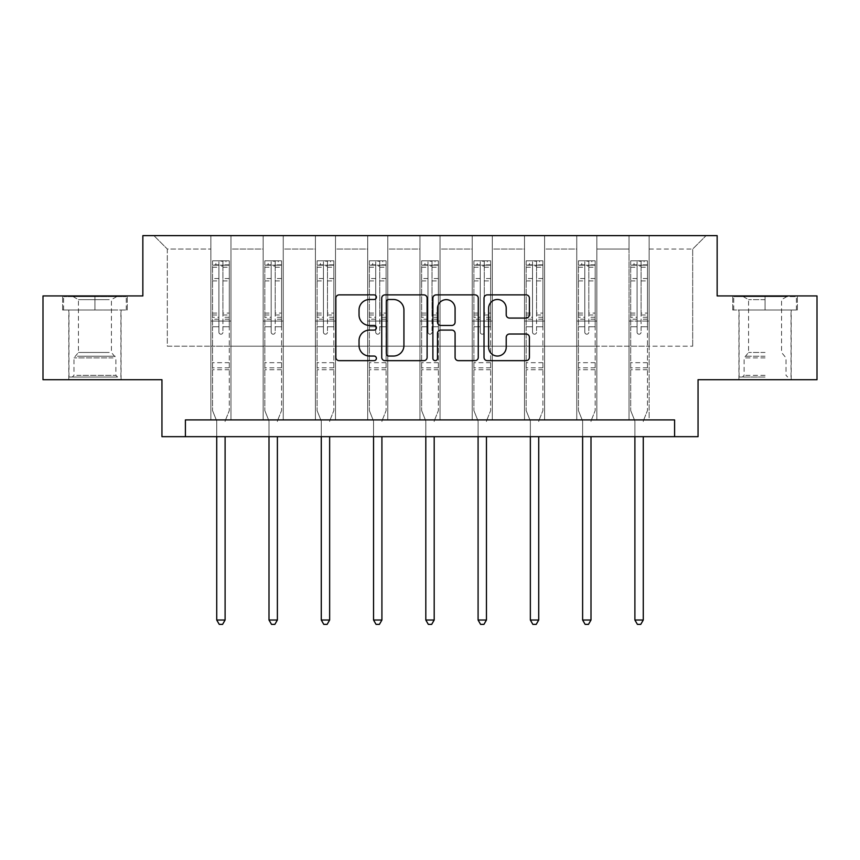 <?xml version="1.0" encoding="UTF-8"?>
<svg xmlns="http://www.w3.org/2000/svg" width="860" height="860" viewBox="0 0 860 860"><rect width="100%" height="100%" fill="white"/><g stroke="black" fill="none" stroke-linecap="round" stroke-linejoin="round"><path stroke-width="0.64" stroke-dasharray="4.3 3.22" d="M376.39 297.184A2.3 2.3 0 0 0 374.089 294.883L339.141 294.883A3.289 3.289 0 0 0 335.851 298.173L335.851 357.373A3.289 3.289 0 0 0 339.141 360.662L374.089 360.662A2.3 2.3 0 0 0 376.39 358.362A2.3 2.3 0 0 0 374.089 356.051L369.563 356.051A10.524 10.524 0 0 1 359.039 345.526L359.039 340.603A10.524 10.524 0 0 1 369.563 330.079L374.089 330.079A2.3 2.3 0 0 0 376.39 327.767A2.3 2.3 0 0 0 374.089 325.467L369.563 325.467A10.524 10.524 0 0 1 359.039 314.943L359.039 310.008A10.524 10.524 0 0 1 369.563 299.484L374.089 299.484A2.3 2.3 0 0 0 376.39 297.184M765.067 310.008L732.731 310.008L797.403 310.008L765.067 310.008L765.067 295.937L797.403 295.937L732.731 295.937L765.067 295.937L765.067 310.008L791.028 310.008L733.741 310.008L796.392 310.008L739.095 310.008L765.067 310.008L765.067 296.614L733.741 296.614L796.392 296.614L765.067 296.614L786.846 296.614L765.067 296.614L765.067 310.008M765.067 379.712L738.933 379.712L765.067 379.712M94.933 310.008L62.597 310.008L94.933 310.008L94.933 295.937L127.269 295.937L62.597 295.937L94.933 295.937L94.933 310.008L126.259 310.008L63.608 310.008L94.933 310.008L94.933 296.614L126.259 296.614L63.608 296.614L94.933 296.614L94.933 310.008M94.933 379.712L68.8 379.712L94.933 379.712M817 295.937L817 379.712L698.051 379.712L698.051 436.665L161.949 436.665L161.949 379.712L43 379.712L43 295.937L142.846 295.937L142.846 235.629L717.154 235.629L717.154 295.937L817 295.937M629.025 235.629L706.092 235.629L649.128 235.629L649.128 346.204L692.687 346.204L649.128 346.204L649.128 249.034L692.687 249.034L649.128 249.034L649.128 235.629L649.128 419.916L629.025 419.916L649.128 419.916L629.025 419.916L649.128 419.916L649.128 235.629L596.861 235.629L629.025 235.629L629.025 346.204L596.861 346.204L629.025 346.204L629.025 249.034L596.861 249.034L596.861 346.204L596.861 249.034L629.025 249.034L629.025 235.629L629.025 419.916L629.025 321.07L629.025 346.204L649.128 346.204L629.025 346.204L629.025 321.07L649.128 321.07L629.025 321.07L629.025 419.916L629.025 235.629M576.759 235.629L596.861 235.629L596.861 419.916L576.759 419.916L596.861 419.916L576.759 419.916L596.861 419.916L596.861 235.629L544.595 235.629L576.759 235.629L576.759 346.204L544.595 346.204L576.759 346.204L576.759 249.034L544.595 249.034L544.595 346.204L544.595 249.034L576.759 249.034L576.759 235.629L576.759 419.916L576.759 321.07L576.759 346.204L596.861 346.204L576.759 346.204L576.759 321.07L596.861 321.07L576.759 321.07L576.759 419.916L576.759 235.629M524.492 235.629L544.595 235.629L544.595 419.916L524.492 419.916L544.595 419.916L524.492 419.916L544.595 419.916L544.595 235.629L492.318 235.629L524.492 235.629L524.492 346.204L492.318 346.204L524.492 346.204L524.492 249.034L492.318 249.034L492.318 346.204L492.318 249.034L524.492 249.034L524.492 235.629L524.492 419.916L524.492 321.07L524.492 346.204L544.595 346.204L524.492 346.204L524.492 321.07L544.595 321.07L524.492 321.07L524.492 419.916L524.492 235.629M472.215 235.629L492.318 235.629L492.318 419.916L472.215 419.916L492.318 419.916L472.215 419.916L492.318 419.916L492.318 235.629L440.051 235.629L472.215 235.629L472.215 346.204L440.051 346.204L472.215 346.204L472.215 249.034L440.051 249.034L440.051 346.204L440.051 249.034L472.215 249.034L472.215 235.629L472.215 419.916L472.215 321.07L472.215 346.204L492.318 346.204L472.215 346.204L472.215 321.07L492.318 321.07L472.215 321.07L472.215 419.916L472.215 235.629M419.949 235.629L440.051 235.629L440.051 419.916L419.949 419.916L440.051 419.916L419.949 419.916L440.051 419.916L440.051 235.629L387.785 235.629L419.949 235.629L419.949 346.204L387.785 346.204L419.949 346.204L419.949 249.034L387.785 249.034L387.785 346.204L387.785 249.034L419.949 249.034L419.949 235.629L419.949 419.916L419.949 321.07L419.949 346.204L440.051 346.204L419.949 346.204L419.949 321.07L440.051 321.07L419.949 321.07L419.949 419.916L419.949 235.629M367.682 235.629L387.785 235.629L387.785 419.916L367.682 419.916L387.785 419.916L367.682 419.916L387.785 419.916L387.785 235.629L335.507 235.629L367.682 235.629L367.682 346.204L335.507 346.204L367.682 346.204L367.682 249.034L335.507 249.034L335.507 346.204L335.507 249.034L367.682 249.034L367.682 235.629L367.682 419.916L367.682 321.07L367.682 346.204L387.785 346.204L367.682 346.204L367.682 321.07L387.785 321.07L367.682 321.07L367.682 419.916L367.682 235.629M315.405 235.629L335.507 235.629L335.507 419.916L315.405 419.916L335.507 419.916L315.405 419.916L335.507 419.916L335.507 235.629L283.241 235.629L315.405 235.629L315.405 346.204L283.241 346.204L315.405 346.204L315.405 249.034L283.241 249.034L283.241 346.204L283.241 249.034L315.405 249.034L315.405 235.629L315.405 419.916L315.405 321.07L315.405 346.204L335.507 346.204L315.405 346.204L315.405 321.07L335.507 321.07L315.405 321.07L315.405 419.916L315.405 235.629M263.138 235.629L283.241 235.629L283.241 419.916L263.138 419.916L283.241 419.916L263.138 419.916L283.241 419.916L283.241 235.629L230.975 235.629L263.138 235.629L263.138 346.204L230.975 346.204L263.138 346.204L263.138 249.034L230.975 249.034L230.975 346.204L230.975 249.034L263.138 249.034L263.138 235.629L263.138 419.916L263.138 321.07L263.138 346.204L283.241 346.204L263.138 346.204L263.138 321.07L283.241 321.07L263.138 321.07L263.138 419.916L263.138 235.629M210.872 235.629L230.975 235.629L230.975 419.916L210.872 419.916L230.975 419.916L210.872 419.916L230.975 419.916L230.975 235.629L153.908 235.629L210.872 235.629L210.872 346.204L167.313 346.204L167.313 249.034L210.872 249.034L167.313 249.034L153.908 235.629L167.313 249.034L167.313 346.204L210.872 346.204L210.872 235.629L210.872 419.916L210.872 235.629M185.405 436.665L185.405 419.916L185.405 436.665L185.405 419.916L674.595 419.916L185.405 419.916L674.595 419.916L674.595 436.665M692.687 346.204L692.687 249.034L706.092 235.629L692.687 249.034L692.687 346.204M210.872 346.204L230.975 346.204L230.975 321.07L230.975 419.916L230.975 321.07L230.975 346.204L210.872 346.204L210.872 321.07L230.975 321.07L210.872 321.07L210.872 419.916L210.872 346.204M210.872 321.07L230.975 321.07L210.872 321.07M263.138 321.07L283.241 321.07L263.138 321.07M315.405 321.07L335.507 321.07L315.405 321.07M367.682 321.07L387.785 321.07L367.682 321.07M419.949 321.07L440.051 321.07L419.949 321.07M472.215 321.07L492.318 321.07L472.215 321.07M524.492 321.07L544.595 321.07L524.492 321.07M576.759 321.07L596.861 321.07L576.759 321.07M629.025 321.07L649.128 321.07L629.025 321.07M62.597 310.008L62.597 295.937L62.597 310.008M127.269 310.008L127.269 295.937L127.269 310.008M797.403 310.008L797.403 295.937L797.403 310.008M732.731 310.008L732.731 295.937L732.731 310.008M427.119 357.373L427.119 298.173A3.289 3.289 0 0 0 423.829 294.883L385.022 294.883A3.289 3.289 0 0 0 381.733 298.173L381.733 357.373A3.289 3.289 0 0 0 385.022 360.662L423.829 360.662A3.289 3.289 0 0 0 427.119 357.373M388.645 299.484A2.3 2.3 0 0 0 386.344 301.785L386.344 353.75A2.3 2.3 0 0 0 388.645 356.051L393.407 356.051A10.524 10.524 0 0 0 403.931 345.526L403.931 310.008A10.524 10.524 0 0 0 393.407 299.484L388.645 299.484M436.171 294.883L474.978 294.883A3.289 3.289 0 0 1 478.267 298.173L478.267 357.373A3.289 3.289 0 0 1 474.978 360.662L458.369 360.662A3.289 3.289 0 0 1 455.08 357.373L455.08 333.358A3.289 3.289 0 0 0 451.79 330.079L440.771 330.079A3.289 3.289 0 0 0 437.482 333.358L437.482 358.362A2.3 2.3 0 0 1 435.181 360.662A2.3 2.3 0 0 1 432.881 358.362L432.881 298.173A3.289 3.289 0 0 1 436.171 294.883M455.08 308.45A8.793 8.793 0 0 0 446.275 299.656A8.793 8.793 0 0 0 437.482 308.45L437.482 322.177A3.289 3.289 0 0 0 440.771 325.467L451.79 325.467A3.289 3.289 0 0 0 455.08 322.177L455.08 308.45M509.507 318.071L526.116 318.071A3.289 3.289 0 0 0 529.405 314.781L529.405 298.173A3.289 3.289 0 0 0 526.116 294.883L487.308 294.883A3.289 3.289 0 0 0 484.019 298.173L484.019 357.373A3.289 3.289 0 0 0 487.308 360.662L526.116 360.662A3.289 3.289 0 0 0 529.405 357.373L529.405 337.313A3.289 3.289 0 0 0 526.116 334.024L509.507 334.024A3.289 3.289 0 0 0 506.217 337.313L506.217 347.257A8.793 8.793 0 0 1 497.424 356.051A8.793 8.793 0 0 1 488.62 347.257L488.62 308.288A8.793 8.793 0 0 1 497.424 299.484A8.793 8.793 0 0 1 506.217 308.288L506.217 314.781A3.289 3.289 0 0 0 509.507 318.071M218.913 332.196A2.01 2.01 0 0 0 220.923 334.207A2.01 2.01 0 0 1 218.913 332.196L218.913 326.757L218.913 332.196M229.212 260.827L225.944 260.827L225.944 265.181L229.298 265.181L229.298 260.827L212.538 260.827L212.538 410.596L212.538 326.757L218.913 326.757L218.913 317.275L212.538 317.275M212.538 260.827L212.538 326.757L218.913 326.757L218.913 266.062L222.933 266.062L222.933 313.083L229.298 313.083L229.298 410.596L229.298 326.757L222.933 326.757L222.933 332.196A2.01 2.01 0 0 1 220.923 334.207A2.01 2.01 0 0 0 222.933 332.196L222.933 313.083M229.298 265.181L229.298 313.083M229.298 260.827L229.298 326.757L222.933 326.757L222.933 261.236L218.913 261.236L218.913 317.275M225.944 260.827L212.624 260.827M225.944 265.181L215.892 265.181L215.892 260.827M212.538 265.181L229.212 265.181M212.624 265.181L215.892 265.181M225.352 420.411L229.298 410.596L225.352 420.411A3.354 3.354 0 0 0 225.105 421.658A3.354 3.354 0 0 1 225.352 420.411M216.731 436.665L216.731 421.658A3.354 3.354 0 0 0 216.494 420.411L212.538 410.596L216.494 420.411A3.354 3.354 0 0 1 216.731 421.658L216.731 620.017L225.105 620.017L225.105 436.665M229.298 369.725L212.538 369.725M216.731 620.017L219.246 624.371L222.589 624.371L225.105 620.017M218.913 266.062L218.913 261.236M222.933 266.062L222.933 261.236M114.52 377.024L72.315 377.024L114.52 377.024M76.798 375.347L115.874 375.347L76.798 375.347M113.799 296.614L73.154 296.614L113.799 296.614M109.22 299.667L78.443 299.667L109.22 299.667M109.22 352.471L78.443 352.471L109.22 352.471M117.422 377.024L68.972 377.024L117.422 377.024M117.422 310.008L68.972 310.008L117.422 310.008M63.608 310.008L63.608 296.614L63.608 310.008M126.259 310.008L126.259 296.614L126.259 310.008M765.067 377.024L739.095 377.024L765.067 377.024M765.067 375.347L744.126 375.347L765.067 375.347M765.067 299.667L748.576 299.667L765.067 299.667M765.067 352.471L748.576 352.471L765.067 352.471M796.392 310.008L796.392 296.614L796.392 310.008M733.741 310.008L733.741 296.614L733.741 310.008M271.179 332.196A2.01 2.01 0 0 0 273.19 334.207A2.01 2.01 0 0 1 271.179 332.196L271.179 326.757L271.179 332.196M281.478 260.827L278.221 260.827L278.221 265.181L281.564 265.181L281.564 260.827L264.815 260.827L264.815 410.596L264.815 326.757L271.179 326.757L271.179 317.275L264.815 317.275M264.815 260.827L264.815 326.757L271.179 326.757L271.179 266.062L275.2 266.062L275.2 313.083L281.564 313.083L281.564 410.596L281.564 326.757L275.2 326.757L275.2 332.196A2.01 2.01 0 0 1 273.19 334.207A2.01 2.01 0 0 0 275.2 332.196L275.2 313.083M281.564 265.181L281.564 313.083M281.564 260.827L281.564 326.757L275.2 326.757L275.2 261.236L271.179 261.236L271.179 317.275M278.221 260.827L264.901 260.827M278.221 265.181L268.159 265.181L268.159 260.827M264.815 265.181L281.478 265.181M264.901 265.181L268.159 265.181M277.619 420.411L281.564 410.596L277.619 420.411A3.354 3.354 0 0 0 277.382 421.658A3.354 3.354 0 0 1 277.619 420.411M268.997 436.665L268.997 421.658A3.354 3.354 0 0 0 268.761 420.411L264.815 410.596L268.761 420.411A3.354 3.354 0 0 1 268.997 421.658L268.997 620.017L277.382 620.017L277.382 436.665M281.564 369.725L264.815 369.725M268.997 620.017L271.513 624.371L274.867 624.371L277.382 620.017M271.179 266.062L271.179 261.236M275.2 266.062L275.2 261.236M323.446 332.196A2.01 2.01 0 0 0 325.456 334.207A2.01 2.01 0 0 1 323.446 332.196L323.446 326.757L323.446 332.196M333.755 260.827L330.487 260.827L330.487 265.181L333.841 265.181L333.841 260.827L317.082 260.827L317.082 410.596L317.082 326.757L323.446 326.757L323.446 317.275L317.082 317.275M317.082 260.827L317.082 326.757L323.446 326.757L323.446 266.062L327.466 266.062L327.466 313.083L333.841 313.083L333.841 410.596L333.841 326.757L327.466 326.757L327.466 332.196A2.01 2.01 0 0 1 325.456 334.207A2.01 2.01 0 0 0 327.466 332.196L327.466 313.083M333.841 265.181L333.841 313.083M333.841 260.827L333.841 326.757L327.466 326.757L327.466 261.236L323.446 261.236L323.446 317.275M330.487 260.827L317.168 260.827M330.487 265.181L320.436 265.181L320.436 260.827M317.082 265.181L333.755 265.181M317.168 265.181L320.436 265.181M329.885 420.411L333.841 410.596L329.885 420.411A3.354 3.354 0 0 0 329.649 421.658A3.354 3.354 0 0 1 329.885 420.411M321.274 436.665L321.274 421.658A3.354 3.354 0 0 0 321.027 420.411L317.082 410.596L321.027 420.411A3.354 3.354 0 0 1 321.274 421.658L321.274 620.017L329.649 620.017L329.649 436.665M333.841 369.725L317.082 369.725M321.274 620.017L323.779 624.371L327.133 624.371L329.649 620.017M323.446 266.062L323.446 261.236M327.466 266.062L327.466 261.236M375.723 332.196A2.01 2.01 0 0 0 377.733 334.207A2.01 2.01 0 0 1 375.723 332.196L375.723 326.757L375.723 332.196M386.022 260.827L382.754 260.827L382.754 265.181L386.108 265.181L386.108 260.827L369.348 260.827L369.348 410.596L369.348 326.757L375.723 326.757L375.723 317.275L369.348 317.275M369.348 260.827L369.348 326.757L375.723 326.757L375.723 266.062L379.744 266.062L379.744 313.083L386.108 313.083L386.108 410.596L386.108 326.757L379.744 326.757L379.744 332.196A2.01 2.01 0 0 1 377.733 334.207A2.01 2.01 0 0 0 379.744 332.196L379.744 313.083M386.108 265.181L386.108 313.083M386.108 260.827L386.108 326.757L379.744 326.757L379.744 261.236L375.723 261.236L375.723 317.275M382.754 260.827L369.435 260.827M382.754 265.181L372.702 265.181L372.702 260.827M369.348 265.181L386.022 265.181M369.435 265.181L372.702 265.181M382.162 420.411L386.108 410.596L382.162 420.411A3.354 3.354 0 0 0 381.915 421.658A3.354 3.354 0 0 1 382.162 420.411M373.541 436.665L373.541 421.658A3.354 3.354 0 0 0 373.304 420.411L369.348 410.596L373.304 420.411A3.354 3.354 0 0 1 373.541 421.658L373.541 620.017L381.915 620.017L381.915 436.665M386.108 369.725L369.348 369.725M373.541 620.017L376.056 624.371L379.41 624.371L381.915 620.017M375.723 266.062L375.723 261.236M379.744 266.062L379.744 261.236M427.99 332.196A2.01 2.01 0 0 0 430 334.207A2.01 2.01 0 0 1 427.99 332.196L427.99 326.757L427.99 332.196M438.288 260.827L435.031 260.827L435.031 265.181L438.374 265.181L438.374 260.827L421.626 260.827L421.626 410.596L421.626 326.757L427.99 326.757L427.99 317.275L421.626 317.275M421.626 260.827L421.626 326.757L427.99 326.757L427.99 266.062L432.01 266.062L432.01 313.083L438.374 313.083L438.374 410.596L438.374 326.757L432.01 326.757L432.01 332.196A2.01 2.01 0 0 1 430 334.207A2.01 2.01 0 0 0 432.01 332.196L432.01 313.083M438.374 265.181L438.374 313.083M438.374 260.827L438.374 326.757L432.01 326.757L432.01 261.236L427.99 261.236L427.99 317.275M435.031 260.827L421.712 260.827M435.031 265.181L424.969 265.181L424.969 260.827M421.626 265.181L438.288 265.181M421.712 265.181L424.969 265.181M434.429 420.411L438.374 410.596L434.429 420.411A3.354 3.354 0 0 0 434.192 421.658A3.354 3.354 0 0 1 434.429 420.411M425.808 436.665L425.808 421.658A3.354 3.354 0 0 0 425.571 420.411L421.626 410.596L425.571 420.411A3.354 3.354 0 0 1 425.808 421.658L425.808 620.017L434.192 620.017L434.192 436.665M438.374 369.725L421.626 369.725M425.808 620.017L428.323 624.371L431.677 624.371L434.192 620.017M427.99 266.062L427.99 261.236M432.01 266.062L432.01 261.236M480.256 332.196A2.01 2.01 0 0 0 482.267 334.207A2.01 2.01 0 0 1 480.256 332.196L480.256 326.757L480.256 332.196M490.565 260.827L487.298 260.827L487.298 265.181L490.651 265.181L490.651 260.827L473.892 260.827L473.892 410.596L473.892 326.757L480.256 326.757L480.256 317.275L473.892 317.275M473.892 260.827L473.892 326.757L480.256 326.757L480.256 266.062L484.277 266.062L484.277 313.083L490.651 313.083L490.651 410.596L490.651 326.757L484.277 326.757L484.277 332.196A2.01 2.01 0 0 1 482.267 334.207A2.01 2.01 0 0 0 484.277 332.196L484.277 313.083M490.651 265.181L490.651 313.083M490.651 260.827L490.651 326.757L484.277 326.757L484.277 261.236L480.256 261.236L480.256 317.275M487.298 260.827L473.978 260.827M487.298 265.181L477.246 265.181L477.246 260.827M473.892 265.181L490.565 265.181M473.978 265.181L477.246 265.181M486.695 420.411L490.651 410.596L486.695 420.411A3.354 3.354 0 0 0 486.459 421.658A3.354 3.354 0 0 1 486.695 420.411M478.085 436.665L478.085 421.658A3.354 3.354 0 0 0 477.837 420.411L473.892 410.596L477.837 420.411A3.354 3.354 0 0 1 478.085 421.658L478.085 620.017L486.459 620.017L486.459 436.665M490.651 369.725L473.892 369.725M478.085 620.017L480.589 624.371L483.943 624.371L486.459 620.017M480.256 266.062L480.256 261.236M484.277 266.062L484.277 261.236M532.534 332.196A2.01 2.01 0 0 0 534.544 334.207A2.01 2.01 0 0 1 532.534 332.196L532.534 326.757L532.534 332.196M542.832 260.827L539.564 260.827L539.564 265.181L542.918 265.181L542.918 260.827L526.159 260.827L526.159 410.596L526.159 326.757L532.534 326.757L532.534 317.275L526.159 317.275M526.159 260.827L526.159 326.757L532.534 326.757L532.534 266.062L536.554 266.062L536.554 313.083L542.918 313.083L542.918 410.596L542.918 326.757L536.554 326.757L536.554 332.196A2.01 2.01 0 0 1 534.544 334.207A2.01 2.01 0 0 0 536.554 332.196L536.554 313.083M542.918 265.181L542.918 313.083M542.918 260.827L542.918 326.757L536.554 326.757L536.554 261.236L532.534 261.236L532.534 317.275M539.564 260.827L526.245 260.827M539.564 265.181L529.513 265.181L529.513 260.827M526.159 265.181L542.832 265.181M526.245 265.181L529.513 265.181M538.973 420.411L542.918 410.596L538.973 420.411A3.354 3.354 0 0 0 538.726 421.658A3.354 3.354 0 0 1 538.973 420.411M530.351 436.665L530.351 421.658A3.354 3.354 0 0 0 530.115 420.411L526.159 410.596L530.115 420.411A3.354 3.354 0 0 1 530.351 421.658L530.351 620.017L538.726 620.017L538.726 436.665M542.918 369.725L526.159 369.725M530.351 620.017L532.867 624.371L536.221 624.371L538.726 620.017M532.534 266.062L532.534 261.236M536.554 266.062L536.554 261.236M584.8 332.196A2.01 2.01 0 0 0 586.81 334.207A2.01 2.01 0 0 1 584.8 332.196L584.8 326.757L584.8 332.196M595.099 260.827L591.841 260.827L591.841 265.181L595.184 265.181L595.184 260.827L578.436 260.827L578.436 410.596L578.436 326.757L584.8 326.757L584.8 317.275L578.436 317.275M578.436 260.827L578.436 326.757L584.8 326.757L584.8 266.062L588.821 266.062L588.821 313.083L595.184 313.083L595.184 410.596L595.184 326.757L588.821 326.757L588.821 332.196A2.01 2.01 0 0 1 586.81 334.207A2.01 2.01 0 0 0 588.821 332.196L588.821 313.083M595.184 265.181L595.184 313.083M595.184 260.827L595.184 326.757L588.821 326.757L588.821 261.236L584.8 261.236L584.8 317.275M591.841 260.827L578.522 260.827M591.841 265.181L581.779 265.181L581.779 260.827M578.436 265.181L595.099 265.181M578.522 265.181L581.779 265.181M591.239 420.411L595.184 410.596L591.239 420.411A3.354 3.354 0 0 0 591.003 421.658A3.354 3.354 0 0 1 591.239 420.411M582.618 436.665L582.618 421.658A3.354 3.354 0 0 0 582.381 420.411L578.436 410.596L582.381 420.411A3.354 3.354 0 0 1 582.618 421.658L582.618 620.017L591.003 620.017L591.003 436.665M595.184 369.725L578.436 369.725M582.618 620.017L585.133 624.371L588.487 624.371L591.003 620.017M584.8 266.062L584.8 261.236M588.821 266.062L588.821 261.236M637.067 332.196A2.01 2.01 0 0 0 639.077 334.207A2.01 2.01 0 0 1 637.067 332.196L637.067 326.757L637.067 332.196M647.376 260.827L644.108 260.827L644.108 265.181L647.462 265.181L647.462 260.827L630.702 260.827L630.702 410.596L630.702 326.757L637.067 326.757L637.067 317.275L630.702 317.275M630.702 260.827L630.702 326.757L637.067 326.757L637.067 266.062L641.087 266.062L641.087 313.083L647.462 313.083L647.462 410.596L647.462 326.757L641.087 326.757L641.087 332.196A2.01 2.01 0 0 1 639.077 334.207A2.01 2.01 0 0 0 641.087 332.196L641.087 313.083M647.462 265.181L647.462 313.083M647.462 260.827L647.462 326.757L641.087 326.757L641.087 261.236L637.067 261.236L637.067 317.275M644.108 260.827L630.788 260.827M644.108 265.181L634.057 265.181L634.057 260.827M630.702 265.181L647.376 265.181M630.788 265.181L634.057 265.181M643.506 420.411L647.462 410.596L643.506 420.411A3.354 3.354 0 0 0 643.269 421.658A3.354 3.354 0 0 1 643.506 420.411M634.895 436.665L634.895 421.658A3.354 3.354 0 0 0 634.648 420.411L630.702 410.596L634.648 420.411A3.354 3.354 0 0 1 634.895 421.658L634.895 620.017L643.269 620.017L643.269 436.665M647.462 369.725L630.702 369.725M634.895 620.017L637.411 624.371L640.754 624.371L643.269 620.017M637.067 266.062L637.067 261.236M641.087 266.062L641.087 261.236M218.913 278.522L212.538 278.522M212.538 280.919L218.913 280.919M212.538 313.083L218.913 313.083M229.298 362.683L212.538 362.683M218.913 319.178L212.538 319.178M229.298 319.178L222.933 319.178M212.538 314.986L218.913 314.986M222.933 314.986L229.298 314.986M229.298 317.275L222.933 317.275M229.298 278.522L222.933 278.522M222.933 280.919L229.298 280.919M218.913 264.837L212.538 264.837M212.538 267.224L218.913 267.224M229.298 264.837L222.933 264.837M222.933 267.224L229.298 267.224M229.298 367.833L212.538 367.833M113.069 357.889L73.992 357.889L113.069 357.889M77.389 356.233L115.186 356.233L77.389 356.233M765.067 357.889L744.126 357.889L765.067 357.889M765.067 356.233L744.814 356.233L765.067 356.233M271.179 278.522L264.815 278.522M264.815 280.919L271.179 280.919M264.815 313.083L271.179 313.083M281.564 362.683L264.815 362.683M271.179 319.178L264.815 319.178M281.564 319.178L275.2 319.178M264.815 314.986L271.179 314.986M275.2 314.986L281.564 314.986M281.564 317.275L275.2 317.275M281.564 278.522L275.2 278.522M275.2 280.919L281.564 280.919M271.179 264.837L264.815 264.837M264.815 267.224L271.179 267.224M281.564 264.837L275.2 264.837M275.2 267.224L281.564 267.224M281.564 367.833L264.815 367.833M323.446 278.522L317.082 278.522M317.082 280.919L323.446 280.919M317.082 313.083L323.446 313.083M333.841 362.683L317.082 362.683M323.446 319.178L317.082 319.178M333.841 319.178L327.466 319.178M317.082 314.986L323.446 314.986M327.466 314.986L333.841 314.986M333.841 317.275L327.466 317.275M333.841 278.522L327.466 278.522M327.466 280.919L333.841 280.919M323.446 264.837L317.082 264.837M317.082 267.224L323.446 267.224M333.841 264.837L327.466 264.837M327.466 267.224L333.841 267.224M333.841 367.833L317.082 367.833M375.723 278.522L369.348 278.522M369.348 280.919L375.723 280.919M369.348 313.083L375.723 313.083M386.108 362.683L369.348 362.683M375.723 319.178L369.348 319.178M386.108 319.178L379.744 319.178M369.348 314.986L375.723 314.986M379.744 314.986L386.108 314.986M386.108 317.275L379.744 317.275M386.108 278.522L379.744 278.522M379.744 280.919L386.108 280.919M375.723 264.837L369.348 264.837M369.348 267.224L375.723 267.224M386.108 264.837L379.744 264.837M379.744 267.224L386.108 267.224M386.108 367.833L369.348 367.833M427.99 278.522L421.626 278.522M421.626 280.919L427.99 280.919M421.626 313.083L427.99 313.083M438.374 362.683L421.626 362.683M427.99 319.178L421.626 319.178M438.374 319.178L432.01 319.178M421.626 314.986L427.99 314.986M432.01 314.986L438.374 314.986M438.374 317.275L432.01 317.275M438.374 278.522L432.01 278.522M432.01 280.919L438.374 280.919M427.99 264.837L421.626 264.837M421.626 267.224L427.99 267.224M438.374 264.837L432.01 264.837M432.01 267.224L438.374 267.224M438.374 367.833L421.626 367.833M480.256 278.522L473.892 278.522M473.892 280.919L480.256 280.919M473.892 313.083L480.256 313.083M490.651 362.683L473.892 362.683M480.256 319.178L473.892 319.178M490.651 319.178L484.277 319.178M473.892 314.986L480.256 314.986M484.277 314.986L490.651 314.986M490.651 317.275L484.277 317.275M490.651 278.522L484.277 278.522M484.277 280.919L490.651 280.919M480.256 264.837L473.892 264.837M473.892 267.224L480.256 267.224M490.651 264.837L484.277 264.837M484.277 267.224L490.651 267.224M490.651 367.833L473.892 367.833M532.534 278.522L526.159 278.522M526.159 280.919L532.534 280.919M526.159 313.083L532.534 313.083M542.918 362.683L526.159 362.683M532.534 319.178L526.159 319.178M542.918 319.178L536.554 319.178M526.159 314.986L532.534 314.986M536.554 314.986L542.918 314.986M542.918 317.275L536.554 317.275M542.918 278.522L536.554 278.522M536.554 280.919L542.918 280.919M532.534 264.837L526.159 264.837M526.159 267.224L532.534 267.224M542.918 264.837L536.554 264.837M536.554 267.224L542.918 267.224M542.918 367.833L526.159 367.833M584.8 278.522L578.436 278.522M578.436 280.919L584.8 280.919M578.436 313.083L584.8 313.083M595.184 362.683L578.436 362.683M584.8 319.178L578.436 319.178M595.184 319.178L588.821 319.178M578.436 314.986L584.8 314.986M588.821 314.986L595.184 314.986M595.184 317.275L588.821 317.275M595.184 278.522L588.821 278.522M588.821 280.919L595.184 280.919M584.8 264.837L578.436 264.837M578.436 267.224L584.8 267.224M595.184 264.837L588.821 264.837M588.821 267.224L595.184 267.224M595.184 367.833L578.436 367.833M637.067 278.522L630.702 278.522M630.702 280.919L637.067 280.919M630.702 313.083L637.067 313.083M647.462 362.683L630.702 362.683M637.067 319.178L630.702 319.178M647.462 319.178L641.087 319.178M630.702 314.986L637.067 314.986M641.087 314.986L647.462 314.986M647.462 317.275L641.087 317.275M647.462 278.522L641.087 278.522M641.087 280.919L647.462 280.919M637.067 264.837L630.702 264.837M630.702 267.224L637.067 267.224M647.462 264.837L641.087 264.837M641.087 267.224L647.462 267.224M647.462 367.833L630.702 367.833M738.933 379.712L738.933 310.008M68.8 379.712L68.8 310.008M121.067 379.712L121.067 310.008M791.2 379.712L791.2 310.008M116.713 296.614L111.424 299.667L111.424 352.471L115.874 357.889L115.874 375.347L117.551 377.024M68.972 377.024L68.972 310.008M120.905 377.024L120.905 310.008M73.154 296.614L78.443 299.667L78.443 352.471L73.992 357.889L73.992 375.347L72.315 377.024M743.287 296.614L748.576 299.667L748.576 352.471L744.126 357.889L744.126 375.347L742.449 377.024M791.028 377.024L791.028 310.008M739.095 377.024L739.095 310.008M786.846 296.614L781.557 299.667L781.557 352.471L786.008 357.889L786.008 375.347L787.685 377.024"/><path stroke-width="1.29" d="M376.39 297.184A2.3 2.3 0 0 0 374.089 294.883L339.141 294.883A3.289 3.289 0 0 0 335.851 298.173L335.851 357.373A3.289 3.289 0 0 0 339.141 360.662L374.089 360.662A2.3 2.3 0 0 0 376.39 358.362A2.3 2.3 0 0 0 374.089 356.051L369.563 356.051A10.524 10.524 0 0 1 359.039 345.526L359.039 340.603A10.524 10.524 0 0 1 369.563 330.079L374.089 330.079A2.3 2.3 0 0 0 376.39 327.767A2.3 2.3 0 0 0 374.089 325.467L369.563 325.467A10.524 10.524 0 0 1 359.039 314.943L359.039 310.008A10.524 10.524 0 0 1 369.563 299.484L374.089 299.484A2.3 2.3 0 0 0 376.39 297.184M526.116 318.071A3.289 3.289 0 0 0 529.405 314.781L529.405 298.173A3.289 3.289 0 0 0 526.116 294.883L487.308 294.883A3.289 3.289 0 0 0 484.019 298.173L484.019 357.373A3.289 3.289 0 0 0 487.308 360.662L526.116 360.662A3.289 3.289 0 0 0 529.405 357.373L529.405 337.313A3.289 3.289 0 0 0 526.116 334.024L509.507 334.024A3.289 3.289 0 0 0 506.217 337.313L506.217 347.257A8.793 8.793 0 0 1 497.424 356.051A8.793 8.793 0 0 1 488.62 347.257L488.62 308.288A8.793 8.793 0 0 1 497.424 299.484A8.793 8.793 0 0 1 506.217 308.288L506.217 314.781A3.289 3.289 0 0 0 509.507 318.071L526.116 318.071M674.595 436.665L698.051 436.665L698.051 379.712L817 379.712L817 295.937L717.154 295.937L717.154 235.629L142.846 235.629L142.846 295.937L43 295.937L43 379.712L161.949 379.712L161.949 436.665L674.595 436.665L674.595 419.916L185.405 419.916L185.405 436.665M427.119 298.173A3.289 3.289 0 0 0 423.829 294.883L385.022 294.883A3.289 3.289 0 0 0 381.733 298.173L381.733 357.373A3.289 3.289 0 0 0 385.022 360.662L423.829 360.662A3.289 3.289 0 0 0 427.119 357.373L427.119 298.173M436.171 294.883L474.978 294.883A3.289 3.289 0 0 1 478.267 298.173L478.267 357.373A3.289 3.289 0 0 1 474.978 360.662L458.369 360.662A3.289 3.289 0 0 1 455.08 357.373L455.08 333.358A3.289 3.289 0 0 0 451.79 330.079L440.771 330.079A3.289 3.289 0 0 0 437.482 333.358L437.482 358.362A2.3 2.3 0 0 1 435.181 360.662A2.3 2.3 0 0 1 432.881 358.362L432.881 298.173A3.289 3.289 0 0 1 436.171 294.883M388.645 299.484A2.3 2.3 0 0 0 386.344 301.785L386.344 353.75A2.3 2.3 0 0 0 388.645 356.051L393.407 356.051A10.524 10.524 0 0 0 403.931 345.526L403.931 310.008A10.524 10.524 0 0 0 393.407 299.484L388.645 299.484M455.08 308.45A8.793 8.793 0 0 0 446.275 299.656A8.793 8.793 0 0 0 437.482 308.45L437.482 322.177A3.289 3.289 0 0 0 440.771 325.467L451.79 325.467A3.289 3.289 0 0 0 455.08 322.177L455.08 308.45M216.731 436.665L216.731 620.017L225.105 620.017L225.105 436.665M225.105 620.017L222.589 624.371L219.246 624.371L216.731 620.017M268.997 436.665L268.997 620.017L277.382 620.017L277.382 436.665M277.382 620.017L274.867 624.371L271.513 624.371L268.997 620.017M321.274 436.665L321.274 620.017L329.649 620.017L329.649 436.665M329.649 620.017L327.133 624.371L323.779 624.371L321.274 620.017M373.541 436.665L373.541 620.017L381.915 620.017L381.915 436.665M381.915 620.017L379.41 624.371L376.056 624.371L373.541 620.017M425.808 436.665L425.808 620.017L434.192 620.017L434.192 436.665M434.192 620.017L431.677 624.371L428.323 624.371L425.808 620.017M478.085 436.665L478.085 620.017L486.459 620.017L486.459 436.665M486.459 620.017L483.943 624.371L480.589 624.371L478.085 620.017M530.351 436.665L530.351 620.017L538.726 620.017L538.726 436.665M538.726 620.017L536.221 624.371L532.867 624.371L530.351 620.017M582.618 436.665L582.618 620.017L591.003 620.017L591.003 436.665M591.003 620.017L588.487 624.371L585.133 624.371L582.618 620.017M634.895 436.665L634.895 620.017L643.269 620.017L643.269 436.665M643.269 620.017L640.754 624.371L637.411 624.371L634.895 620.017"/></g></svg>

